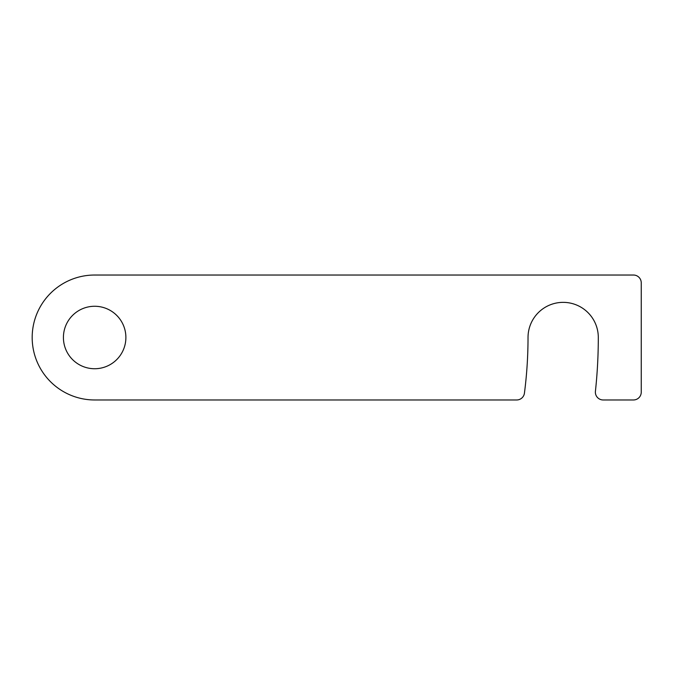 <?xml version="1.0" encoding="UTF-8"?>
<svg xmlns="http://www.w3.org/2000/svg" width="675" height="675" viewBox="0 0 675 675"><rect width="100%" height="100%" fill="white"/><g stroke="black" fill="none" stroke-linecap="round" stroke-linejoin="round"><path stroke-width="1.01" d="M94.652 306.264A31.236 31.236 0 0 0 63.416 337.5A31.236 31.236 0 0 0 94.652 368.736A31.236 31.236 0 0 0 125.887 337.5A31.236 31.236 0 0 0 94.652 306.264M563.161 302.358A35.142 35.142 0 0 1 598.303 337.5A503.651 503.651 0 0 1 595.417 391.323A7.805 7.805 0 0 0 603.18 399.971L633.445 399.971A7.805 7.805 0 0 0 641.25 392.158L641.25 282.842A7.805 7.805 0 0 0 633.445 275.029L94.652 275.029A62.471 62.471 0 0 0 32.181 337.5A62.471 62.471 0 0 0 94.652 399.971L516.696 399.971A7.805 7.805 0 0 0 524.433 393.162A433.375 433.375 0 0 0 528.027 337.5A35.142 35.142 0 0 1 563.161 302.358"/></g></svg>
